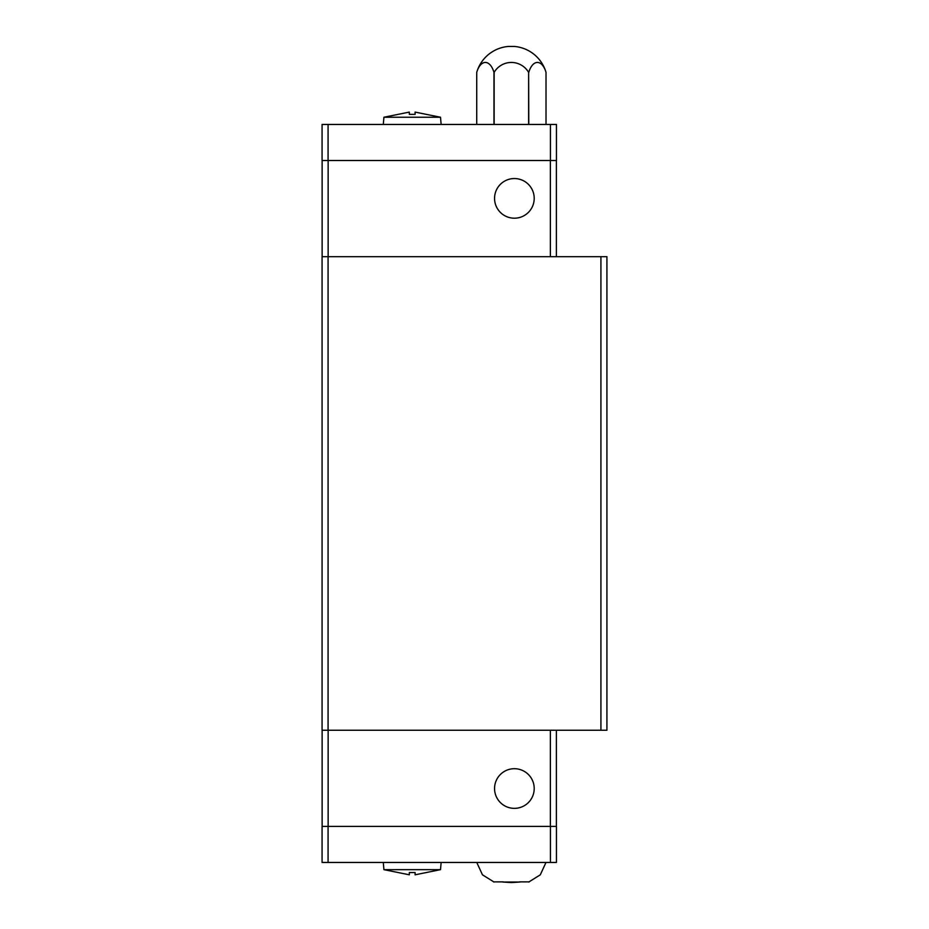 <?xml version="1.0" encoding="UTF-8"?>
<svg xmlns="http://www.w3.org/2000/svg" width="929" height="929" viewBox="0 0 929 929"><rect width="100%" height="100%" fill="white"/><g stroke="black" fill="none" stroke-linecap="round" stroke-linejoin="round"><path stroke-width="1.39" d="M534.21 198.376A19.834 19.834 0 0 1 514.376 218.199A19.834 19.834 0 0 1 494.553 198.376A19.834 19.834 0 0 1 514.376 178.542A19.834 19.834 0 0 1 534.21 198.376M409.329 114.36L409.329 112.095L409.329 114.36L415.1 114.36L415.1 112.095L440.509 117.24L383.921 117.24L383.294 124.451M528.624 124.451L528.624 72.392A19.927 19.927 0 0 0 494.135 72.392L494.135 124.451M528.624 72.392L528.775 124.451M493.973 124.451L493.973 72.392A19.927 9.964 -90 0 0 476.728 72.392A36.057 36.057 0 0 1 508.372 46.45L514.376 46.45A36.057 36.057 0 0 1 546.02 72.392L546.02 124.451L546.02 72.392A19.927 9.964 90 0 0 528.775 72.392M494.553 788.535A19.834 19.834 0 0 1 514.376 768.701A19.834 19.834 0 0 1 534.21 788.535A19.834 19.834 0 0 1 514.376 808.358A19.834 19.834 0 0 1 494.553 788.535M511.38 882.55L520.054 882.039L502.705 882.039L511.38 882.55M519.543 881.888L529.24 881.888M415.1 872.552L415.1 874.804L415.1 872.552L409.329 872.552L409.329 874.804L383.921 869.66L440.509 869.66L441.136 862.449M415.1 874.804L440.509 869.66M322.073 826.392L556.448 826.392L556.448 862.449L322.073 862.449L322.073 826.392M493.52 881.888L503.216 881.888M550.444 826.392L550.444 862.449M328.076 826.392L328.076 862.449M322.131 730.24L322.131 826.392M550.374 730.24L550.374 826.392M328.134 730.24L328.134 826.392M556.39 730.24L556.39 826.392M556.448 160.508L322.073 160.508L322.073 124.451L556.448 124.451L556.448 160.508M476.728 72.392L476.728 124.451L476.728 72.392M409.329 112.095L383.921 117.24M550.444 160.508L550.444 124.451M328.076 160.508L328.076 124.451M322.131 256.671L322.131 160.508M556.39 256.671L556.39 160.508M550.374 256.671L550.374 160.508M328.134 256.671L328.134 160.508M606.927 730.24L322.073 730.24L322.073 256.671L606.927 256.671L606.927 730.24M600.924 730.24L600.924 256.671M328.076 730.24L328.076 256.671M440.509 117.24L441.136 124.451M528.729 882.039L540.283 874.828L545.997 862.449M383.921 869.66L383.294 862.449M476.763 862.449L482.465 874.828L494.031 882.039"/></g></svg>
